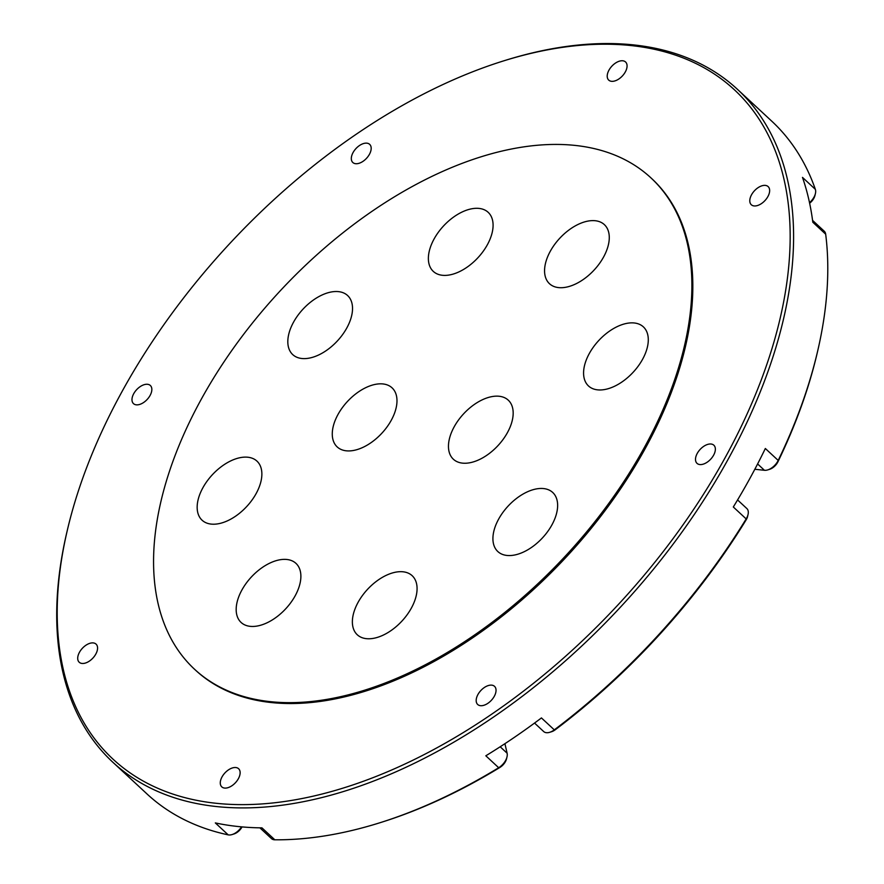 <?xml version="1.0" encoding="UTF-8"?>
<svg xmlns="http://www.w3.org/2000/svg" width="884" height="884" viewBox="0 0 884 884"><rect width="100%" height="100%" fill="white"/><g stroke="black" fill="none" stroke-linecap="round" stroke-linejoin="round"><path stroke-width="1.33" d="M487.404 244.68A40.321 23.415 -47.1 0 0 488.156 212.304A40.321 23.415 -47.1 0 0 434.055 239.023A40.321 23.415 -47.1 0 0 433.304 271.399A40.321 23.415 -47.1 0 0 487.404 244.68M551.947 524.842A40.321 23.415 -47.1 0 0 552.699 492.454A40.321 23.415 -47.1 0 0 498.598 519.184A40.321 23.415 -47.1 0 0 497.847 551.561A40.321 23.415 -47.1 0 0 551.947 524.842M642.602 359.247A40.321 23.415 -47.1 0 0 643.364 326.859A40.321 23.415 -47.1 0 0 589.263 353.589A40.321 23.415 -47.1 0 0 588.501 385.965A40.321 23.415 -47.1 0 0 642.602 359.247M256.183 493.493A40.321 23.415 -47.1 0 0 256.946 461.117A40.321 23.415 -47.1 0 0 202.845 487.835A40.321 23.415 -47.1 0 0 202.082 520.212A40.321 23.415 -47.1 0 0 256.183 493.493M295.201 595.739A40.321 23.415 -47.1 0 0 295.952 563.362A40.321 23.415 -47.1 0 0 241.862 590.081A40.321 23.415 -47.1 0 0 241.1 622.458A40.321 23.415 -47.1 0 0 295.201 595.739M507.493 432.519A40.321 23.415 -47.1 0 0 508.245 400.143A40.321 23.415 -47.1 0 0 454.144 426.873A40.321 23.415 -47.1 0 0 453.393 459.249A40.321 23.415 -47.1 0 0 507.493 432.519M391.303 420.209A40.321 23.415 -47.1 0 0 392.054 387.833A40.321 23.415 -47.1 0 0 337.953 414.552A40.321 23.415 -47.1 0 0 337.202 446.928A40.321 23.415 -47.1 0 0 391.303 420.209M603.595 256.99A40.321 23.415 -47.1 0 0 604.347 224.613A40.321 23.415 -47.1 0 0 550.246 251.343A40.321 23.415 -47.1 0 0 549.494 283.72A40.321 23.415 -47.1 0 0 603.595 256.99M346.848 327.898A40.321 23.415 -47.1 0 0 347.6 295.521A40.321 23.415 -47.1 0 0 293.499 322.24A40.321 23.415 -47.1 0 0 292.748 354.617A40.321 23.415 -47.1 0 0 346.848 327.898M411.392 608.048A40.321 23.415 -47.1 0 0 412.143 575.672A40.321 23.415 -47.1 0 0 358.053 602.402A40.321 23.415 -47.1 0 0 357.291 634.778A40.321 23.415 -47.1 0 0 411.392 608.048M223.961 249.852A456.663 265.178 -47.1 0 0 67.306 530.345A456.663 265.178 -47.1 0 0 212.326 802.849A456.663 265.178 -47.1 0 0 623.397 598.998A456.663 265.178 -47.1 0 0 784.252 180.402A456.663 265.178 -47.1 0 0 502.775 61.151A456.663 265.178 -47.1 0 0 223.961 249.852M502.775 61.151L504.62 60.576A459.061 266.57 132.9 0 1 737.4 89.284A459.061 266.57 132.9 0 1 625.872 601.242A459.061 266.57 132.9 0 1 492.399 717.819A459.061 266.57 132.9 0 1 112.809 762.218A459.061 266.57 132.9 0 1 66.864 532.223L67.306 530.345M194.613 669.31L195.563 670.194A335.312 194.712 -47.1 0 0 570.324 552.611A335.312 194.712 -47.1 0 0 651.784 178.656L650.834 177.772A335.312 194.712 -47.1 0 0 276.073 295.355A335.312 194.712 -47.1 0 0 194.613 669.31A335.312 194.712 -47.1 0 0 569.373 551.726A335.312 194.712 -47.1 0 0 650.834 177.772M534.544 723.057L543.682 731.543A11.978 6.95 -47.1 0 0 549.76 732.284A11.978 6.95 -47.1 0 0 554.301 729.864L541.439 717.93A459.061 266.57 132.9 0 1 513.836 737.72A459.061 266.57 132.9 0 1 485.824 755.787L498.687 767.732A11.978 6.95 -47.1 0 0 507.007 756.859A11.978 6.95 -47.1 0 0 507.107 753.201L504.919 743.687M112.809 762.218L147.109 794.053A459.061 266.57 -47.1 0 0 228.183 834.861A11.978 6.95 -47.1 0 0 232.138 834.54A11.978 6.95 -47.1 0 0 241.542 826.86M259.885 827.833L271.487 838.607A11.978 6.95 -47.1 0 0 274.825 839.8L261.962 827.866A459.061 266.57 132.9 0 1 215.32 822.916L228.183 834.861M274.825 839.8A459.061 266.57 -47.1 0 0 379.888 822.761A459.061 266.57 -47.1 0 0 498.687 767.732L499.913 767.434A456.663 265.178 132.9 0 1 381.733 822.175L379.888 822.761M359.434 145.562A12.376 7.183 132.9 0 1 369.667 144.357A12.376 7.183 132.9 0 1 363.059 161.308A12.376 7.183 132.9 0 1 352.827 162.501A12.376 7.183 132.9 0 1 359.434 145.562M140.103 386.684A12.376 7.183 132.9 0 1 150.335 385.49A12.376 7.183 132.9 0 1 143.727 402.43A12.376 7.183 132.9 0 1 133.495 403.634A12.376 7.183 132.9 0 1 140.103 386.684M85.825 645.309A12.376 7.183 132.9 0 1 96.058 644.116A12.376 7.183 132.9 0 1 89.45 661.055A12.376 7.183 132.9 0 1 79.217 662.249A12.376 7.183 132.9 0 1 85.825 645.309M228.392 769.931A12.376 7.183 132.9 0 1 238.625 768.737A12.376 7.183 132.9 0 1 232.017 785.677A12.376 7.183 132.9 0 1 221.785 786.87A12.376 7.183 132.9 0 1 228.392 769.931M484.299 687.542A12.376 7.183 132.9 0 1 494.532 686.349A12.376 7.183 132.9 0 1 487.924 703.288A12.376 7.183 132.9 0 1 477.692 704.482A12.376 7.183 132.9 0 1 484.299 687.542M703.62 446.409A12.376 7.183 132.9 0 1 713.852 445.216A12.376 7.183 132.9 0 1 707.255 462.155A12.376 7.183 132.9 0 1 697.023 463.36A12.376 7.183 132.9 0 1 703.62 446.409M757.897 187.795A12.376 7.183 132.9 0 1 768.13 186.59A12.376 7.183 132.9 0 1 761.533 203.541A12.376 7.183 132.9 0 1 751.301 204.734A12.376 7.183 132.9 0 1 757.897 187.795M615.33 63.173A12.376 7.183 132.9 0 1 625.563 61.979A12.376 7.183 132.9 0 1 618.955 78.919A12.376 7.183 132.9 0 1 608.722 80.112A12.376 7.183 132.9 0 1 615.33 63.173M748.041 514.543L747.599 516.422A9.58 5.558 132.9 0 1 746.107 519.925A456.663 265.178 132.9 0 1 555.24 729.775L554.301 729.864A459.061 266.57 -47.1 0 0 746.173 518.919A11.978 6.95 -47.1 0 0 748.041 514.543A11.978 6.95 -47.1 0 0 746.847 508.543L737.576 499.946M754.826 469.271L764.439 470.288A11.978 6.95 -47.1 0 0 767.809 469.879A11.978 6.95 -47.1 0 0 778.196 460.431L765.334 448.497A459.061 266.57 132.9 0 1 733.311 506.985L746.173 518.919L746.107 519.925M817.645 351.114L817.214 352.992A456.663 265.178 132.9 0 1 777.964 461.746L778.196 460.431A459.061 266.57 -47.1 0 0 817.645 351.114A459.061 266.57 -47.1 0 0 825.678 234.183A11.978 6.95 -47.1 0 0 824.275 231.232L812.573 220.381M809.512 202.646A11.978 6.95 -47.1 0 0 815.413 193.552A11.978 6.95 -47.1 0 0 815.346 189.331L802.484 177.397A459.061 266.57 132.9 0 1 812.816 222.249L825.678 234.183M815.346 189.331A459.061 266.57 -47.1 0 0 771.699 121.119L737.4 89.284M242.039 826.905L241.984 827.015A9.58 5.558 132.9 0 1 233.984 833.966L232.138 834.54M815.413 193.552L814.971 195.43A9.58 5.558 132.9 0 1 809.634 203.221M777.964 461.746A9.58 5.558 132.9 0 1 769.655 469.305L767.809 469.879M555.24 729.775A9.58 5.558 132.9 0 1 551.605 731.709L549.76 732.284M507.007 756.859L506.565 758.737A9.58 5.558 132.9 0 1 499.913 767.434M500.178 746.77L507.107 753.201M764.439 470.288L757.61 463.945"/></g></svg>
